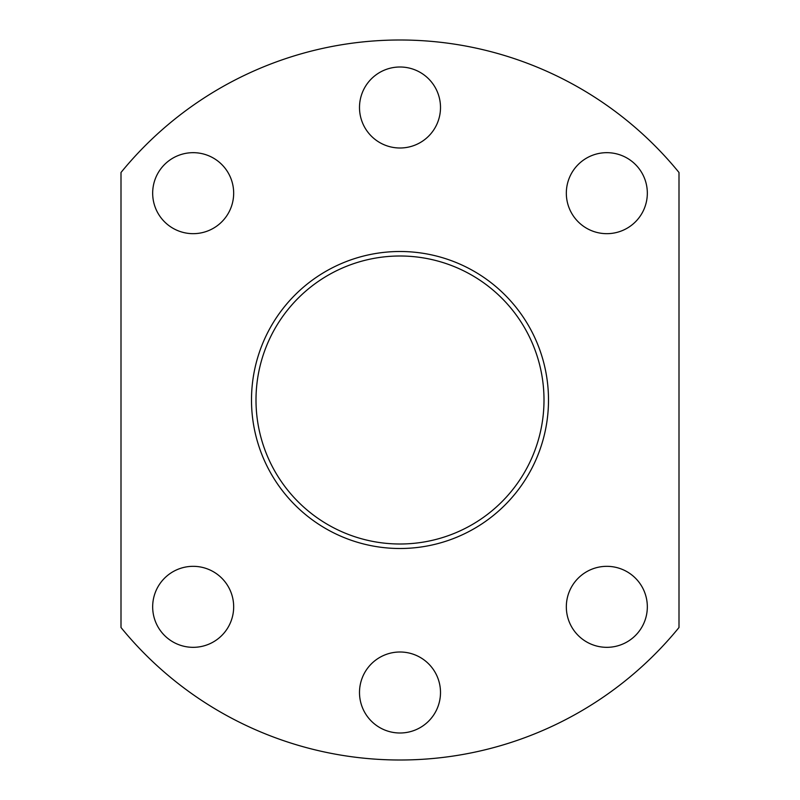 <?xml version="1.0" encoding="UTF-8"?>
<svg xmlns="http://www.w3.org/2000/svg" width="800" height="800" viewBox="0 0 800 800"><rect width="100%" height="100%" fill="white"/><g stroke="black" fill="none" stroke-linecap="round" stroke-linejoin="round"><path stroke-width="1.2" d="M251.5 400A148.5 148.5 0 0 1 400 251.5A148.5 148.5 0 0 1 548.5 400A148.5 148.5 0 0 1 400 548.5A148.5 148.5 0 0 1 251.5 400M544 400A144 144 0 0 0 400 256A144 144 0 0 0 256 400A144 144 0 0 0 400 544A144 144 0 0 0 544 400M566.33 193.17A40.5 40.5 0 0 1 606.83 152.67A40.5 40.5 0 0 1 647.33 193.17A40.5 40.5 0 0 1 606.83 233.67A40.5 40.5 0 0 1 566.33 193.17M359.5 107.5A40.5 40.5 0 0 1 400 67A40.5 40.5 0 0 1 440.5 107.5A40.5 40.5 0 0 1 400 148A40.5 40.5 0 0 1 359.5 107.5M152.67 193.17A40.5 40.5 0 0 1 193.17 152.67A40.5 40.5 0 0 1 233.67 193.17A40.5 40.5 0 0 1 193.17 233.67A40.5 40.5 0 0 1 152.67 193.17M440.5 692.5A40.5 40.5 0 0 0 400 652A40.5 40.5 0 0 0 359.5 692.5A40.5 40.5 0 0 0 400 733A40.5 40.5 0 0 0 440.5 692.5M233.67 606.83A40.5 40.5 0 0 0 193.17 566.33A40.5 40.5 0 0 0 152.67 606.83A40.5 40.5 0 0 0 193.17 647.33A40.5 40.5 0 0 0 233.67 606.83M647.33 606.83A40.5 40.5 0 0 0 606.83 566.33A40.5 40.5 0 0 0 566.33 606.83A40.5 40.5 0 0 0 606.83 647.33A40.5 40.5 0 0 0 647.33 606.83M121 172.49A360 360 0 0 1 679 172.49L679 627.51A360 360 0 0 1 121 627.51L121 172.49"/></g></svg>
